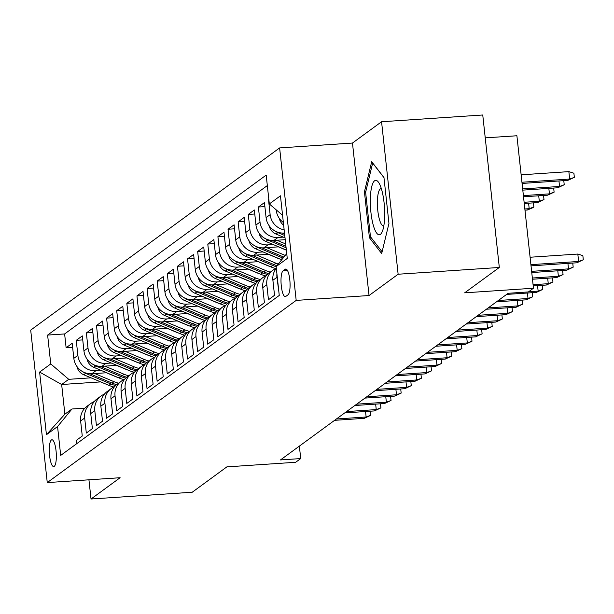 <?xml version="1.0" encoding="UTF-8"?>
<svg xmlns="http://www.w3.org/2000/svg" width="614" height="614" viewBox="0 0 614 614"><rect width="100%" height="100%" fill="white"/><g stroke="black" fill="none" stroke-linecap="round" stroke-linejoin="round"><path stroke-width="0.92" d="M54.239 466.364A13.424 3.431 -93.8 0 0 56.15 451.873A13.424 3.431 -93.8 0 0 51.914 439.777A13.424 3.431 -93.8 0 0 51.376 439.992A13.424 3.431 -93.8 0 0 49.465 454.483A13.424 3.431 -93.8 0 0 53.702 466.571A13.424 3.431 -93.8 0 0 54.239 466.364M279.623 147.92L30.7 330.117L47.263 482.589L296.186 300.399L279.623 147.92L352.474 143.047L369.037 295.526L398.133 274.235L381.563 121.756L352.474 143.047M381.563 121.756L482.75 114.987L499.312 267.466L464.652 292.832L533.459 288.227L516.896 135.755L485.237 137.866M88.938 479.803L91.025 499.013L192.205 492.244L226.865 466.878L295.664 462.281L300.722 458.574L299.371 446.109M398.133 274.235L499.312 267.466M76.558 443.799L76.197 440.468L82.268 436.024L80.634 420.981L84.678 418.019A16.785 16.018 -126.2 0 1 90.956 403.398A16.785 16.018 -126.2 0 1 94.272 401.548M84.678 418.019L86.313 433.062L92.384 428.618L90.749 413.575L94.802 410.612A16.785 16.018 -126.2 0 1 101.072 395.992A16.785 16.018 -126.2 0 1 104.388 394.142M94.802 410.612L96.436 425.656L102.507 421.212L100.873 406.169L104.917 403.206A16.785 16.018 -126.2 0 1 111.195 388.585A16.785 16.018 -126.2 0 1 114.511 386.736M104.917 403.206L106.552 418.249L112.623 413.805L110.988 398.762L115.033 395.8A16.785 16.018 -126.2 0 1 121.311 381.179A16.785 16.018 -126.2 0 1 124.627 379.329M115.033 395.8L116.668 410.843L122.739 406.399L121.112 391.356L125.156 388.393A16.785 16.018 -126.2 0 1 131.434 373.772A16.785 16.018 -126.2 0 1 134.742 371.923M125.156 388.393L126.791 403.436L132.862 398.993L131.227 383.95L135.272 380.987A16.785 16.018 -126.2 0 1 141.55 366.366A16.785 16.018 -126.2 0 1 144.866 364.516M135.272 380.987L136.907 396.03L142.978 391.586L141.343 376.543L145.395 373.581A16.785 16.018 -126.2 0 1 151.673 358.96A16.785 16.018 -126.2 0 1 154.981 357.11M145.395 373.581L147.03 388.624L153.101 384.18L151.466 369.137L155.511 366.174A16.785 16.018 -126.2 0 1 161.789 351.553A16.785 16.018 -126.2 0 1 165.105 349.704M155.511 366.174L157.146 381.217L163.217 376.773L161.582 361.73L165.634 358.768A16.785 16.018 -126.2 0 1 171.905 344.147A16.785 16.018 -126.2 0 1 175.22 342.305M165.634 358.768L167.261 373.811L173.34 369.367L171.705 354.324L175.75 351.361A16.785 16.018 -126.2 0 1 182.028 336.741A16.785 16.018 -126.2 0 1 185.336 334.899M175.75 351.361L177.385 366.404L183.456 361.961L181.821 346.918L185.865 343.955A16.785 16.018 -126.2 0 1 192.144 329.334A16.785 16.018 -126.2 0 1 195.459 327.492M185.865 343.955L187.5 358.998L193.571 354.554L191.936 339.511L195.989 336.549A16.785 16.018 -126.2 0 1 202.267 321.928A16.785 16.018 -126.2 0 1 205.575 320.086M195.989 336.549L197.624 351.592L203.694 347.148L202.06 332.105L206.104 329.142A16.785 16.018 -126.2 0 1 212.383 314.522A16.785 16.018 -126.2 0 1 215.698 312.679M206.104 329.142L207.739 344.185L213.81 339.742L212.175 324.699L216.228 321.736A16.785 16.018 -126.2 0 1 222.498 307.115A16.785 16.018 -126.2 0 1 225.814 305.273M216.228 321.736L217.863 336.779L223.933 332.335L222.299 317.292L226.343 314.33A16.785 16.018 -126.2 0 1 232.622 299.709A16.785 16.018 -126.2 0 1 235.929 297.867M226.343 314.33L227.978 329.373L234.049 324.929L232.414 309.886L236.459 306.923A16.785 16.018 -126.2 0 1 242.737 292.302A16.785 16.018 -126.2 0 1 246.053 290.46M236.459 306.923L238.094 321.966L244.165 317.522L242.538 302.479L246.582 299.517A16.785 16.018 -126.2 0 1 252.861 284.896A16.785 16.018 -126.2 0 1 256.168 283.054M246.582 299.517L248.217 314.56L254.288 310.116L252.653 295.073L256.698 292.111A16.785 16.018 -126.2 0 1 262.976 277.49A16.785 16.018 -126.2 0 1 266.292 275.648M256.698 292.111L258.333 307.153L264.404 302.71L262.769 287.667L266.821 284.704A16.785 16.018 -126.2 0 1 273.092 270.083A16.785 16.018 -126.2 0 1 276.315 268.28M266.821 284.704L268.456 299.747L274.527 295.303L272.892 280.26L276.937 277.298A16.785 16.018 -126.2 0 1 276.922 273.852M276.937 277.298L278.902 292.103M284.497 232.998L284.067 233.028A16.785 16.018 53.8 0 1 266.085 217.625L264.45 202.582L258.379 207.025L264.887 206.588M285.218 239.675L273.944 240.435A16.785 16.018 53.8 0 1 255.969 225.031L254.334 209.988L248.263 214.432L254.772 213.994M278.695 246.843L263.828 247.841A16.785 16.018 53.8 0 1 245.846 232.437L244.211 217.394L238.14 221.838L244.648 221.401M268.579 254.25L253.712 255.247A16.785 16.018 53.8 0 1 235.73 239.844L234.095 224.801L228.024 229.245L234.533 228.807M258.456 261.656L243.589 262.654A16.785 16.018 53.8 0 1 225.607 247.25L223.98 232.207L217.909 236.651L224.409 236.213M248.34 269.062L233.473 270.06A16.785 16.018 53.8 0 1 215.491 254.656L213.856 239.613L207.785 244.057L214.294 243.62M238.217 276.469L223.35 277.467A16.785 16.018 53.8 0 1 205.375 262.063L203.741 247.02L197.67 251.464L204.17 251.026M228.101 283.875L213.235 284.865A16.785 16.018 53.8 0 1 195.252 269.469L193.617 254.426L187.546 258.87L194.055 258.433M217.978 291.282L203.111 292.272A16.785 16.018 53.8 0 1 185.136 276.876L183.502 261.833L177.431 266.276L183.939 265.839M207.862 298.688L192.996 299.678A16.785 16.018 53.8 0 1 175.013 284.282L173.386 269.239L167.307 273.683L173.816 273.245M197.746 306.094L182.88 307.084A16.785 16.018 53.8 0 1 164.897 291.688L163.263 276.645L157.192 281.089L163.7 280.652M187.623 313.501L172.757 314.491A16.785 16.018 53.8 0 1 154.782 299.095L153.147 284.052L147.076 288.496L153.577 288.058M177.507 320.907L162.641 321.897A16.785 16.018 53.8 0 1 144.658 306.501L143.024 291.458L136.953 295.902L143.461 295.464M167.384 328.313L152.518 329.304A16.785 16.018 53.8 0 1 134.543 313.907L132.908 298.864L126.837 303.308L133.345 302.871M157.268 335.72L142.402 336.71A16.785 16.018 53.8 0 1 124.419 321.314L122.785 306.271L116.714 310.715L123.222 310.277M147.153 343.126L132.286 344.116A16.785 16.018 53.8 0 1 114.304 328.72L112.669 313.677L106.598 318.121L113.106 317.684M137.029 350.533L122.163 351.523A16.785 16.018 53.8 0 1 104.188 336.127L102.553 321.084L96.482 325.527L102.983 325.09M126.914 357.939L112.047 358.929A16.785 16.018 53.8 0 1 94.065 343.533L92.43 328.49L86.359 332.934L92.867 332.496M116.79 365.345L101.924 366.335A16.785 16.018 53.8 0 1 83.949 350.939L82.314 335.896L76.243 340.34L82.752 339.903M533.459 288.227L528.401 291.934L508.162 293.285L280.491 459.932L300.722 458.574M285.264 269.239L283.039 270.874A13.009 3.323 -93.8 0 0 281.189 284.911A13.009 3.323 -93.8 0 0 285.295 296.623A13.009 3.323 -93.8 0 0 285.817 296.424L288.043 294.797A13.009 3.323 -93.8 0 0 289.892 280.752A13.009 3.323 -93.8 0 0 285.786 269.039A13.009 3.323 -93.8 0 0 285.264 269.239L286.331 269.17M100.688 381.9L61.653 384.51L64.877 414.181L71.961 408.993L57.562 426.561L60.694 455.411L279.263 295.434L276.131 266.591L286.738 253.643M57.562 426.561L46.434 434.712L39.626 372.069L50.755 363.925L47.623 335.075L266.192 175.097L269.323 203.948L280.452 195.805L287.26 258.44L276.131 266.591M101.164 370.426L95.853 370.779A16.785 16.018 -126.2 0 1 77.878 355.383L76.243 340.34M106.675 372.752L91.808 373.742L95.853 370.779M111.28 363.02L105.976 363.373A16.785 16.018 -126.2 0 1 87.994 347.977L86.359 332.934M121.403 355.613L116.092 355.966A16.785 16.018 -126.2 0 1 98.11 340.57L96.482 325.527M131.519 348.207L126.215 348.56A16.785 16.018 -126.2 0 1 108.233 333.164L106.598 318.121M141.634 340.801L136.331 341.154A16.785 16.018 -126.2 0 1 118.348 325.758L116.714 310.715M151.758 333.394L146.447 333.747A16.785 16.018 -126.2 0 1 128.472 318.351L126.837 303.308M161.873 325.988L156.57 326.341A16.785 16.018 -126.2 0 1 138.587 310.945L136.953 295.902M171.997 318.582L166.686 318.935A16.785 16.018 -126.2 0 1 148.711 303.539L147.076 288.496M182.112 311.175L176.809 311.528A16.785 16.018 -126.2 0 1 158.826 296.132L157.192 281.089M192.236 303.769L186.925 304.122A16.785 16.018 -126.2 0 1 168.942 288.726L167.307 273.683M202.351 296.362L197.04 296.716A16.785 16.018 -126.2 0 1 179.065 281.319L177.431 266.276M212.467 288.956L207.164 289.309A16.785 16.018 -126.2 0 1 189.181 273.913L187.546 258.87M222.59 281.55L217.279 281.903A16.785 16.018 -126.2 0 1 199.304 266.507L197.67 251.464M232.706 274.143L227.403 274.504A16.785 16.018 -126.2 0 1 209.42 259.1L207.785 244.057M242.829 266.737L237.518 267.098A16.785 16.018 -126.2 0 1 219.536 251.694L217.909 236.651M252.945 259.331L247.634 259.691A16.785 16.018 -126.2 0 1 229.659 244.288L228.024 229.245M263.061 251.924L257.757 252.285A16.785 16.018 -126.2 0 1 239.775 236.881L238.14 221.838M273.184 244.518L267.873 244.879A16.785 16.018 -126.2 0 1 249.898 229.475L248.263 214.432M283.3 237.111L277.996 237.472A16.785 16.018 -126.2 0 1 260.014 222.068L258.379 207.025M283.353 222.452A16.785 16.018 -126.2 0 1 276.208 210.218L276.162 209.804M267.328 185.574L64.623 333.939L66.12 347.747L72.629 347.309M91.808 373.742A16.785 16.018 53.8 0 1 73.826 358.346L72.191 343.303L66.12 347.747M284.152 229.836A16.785 16.018 -126.2 0 1 270.137 214.662L268.502 199.619M71.961 408.993L84.885 408.133M369.037 295.526L296.186 300.399M91.025 499.013L120.114 477.723L47.263 482.589M91.041 377.833L68.737 379.322L61.653 384.51L39.626 372.069M282.57 215.299L269.323 203.948M276.323 268.349A16.785 16.018 53.8 0 0 272.892 280.26M273.092 270.083L269.047 273.046A16.785 16.018 53.8 0 0 262.769 287.667M262.976 277.49L258.931 280.452A16.785 16.018 53.8 0 0 252.653 295.073M252.861 284.896L248.808 287.859A16.785 16.018 53.8 0 0 242.538 302.479M242.737 292.302L238.692 295.265A16.785 16.018 53.8 0 0 232.414 309.886M232.622 299.709L228.569 302.671A16.785 16.018 53.8 0 0 222.299 317.292M222.498 307.115L218.454 310.078A16.785 16.018 53.8 0 0 212.175 324.699M212.383 314.522L208.338 317.484A16.785 16.018 53.8 0 0 202.06 332.105M202.267 321.928L198.215 324.89A16.785 16.018 53.8 0 0 191.936 339.511M192.144 329.334L188.099 332.297A16.785 16.018 53.8 0 0 181.821 346.918M182.028 336.741L177.976 339.703A16.785 16.018 53.8 0 0 171.705 354.324M171.905 344.147L167.86 347.11A16.785 16.018 53.8 0 0 161.582 361.73M161.789 351.553L157.744 354.516A16.785 16.018 53.8 0 0 151.466 369.137M151.673 358.96L147.621 361.922A16.785 16.018 53.8 0 0 141.343 376.543M141.55 366.366L137.505 369.329A16.785 16.018 53.8 0 0 131.227 383.95M131.434 373.772L127.382 376.735A16.785 16.018 53.8 0 0 121.112 391.356M121.311 381.179L117.266 384.141A16.785 16.018 53.8 0 0 110.988 398.762M111.195 388.585L107.143 391.548A16.785 16.018 53.8 0 0 100.873 406.169M101.072 395.992L97.027 398.954A16.785 16.018 53.8 0 0 90.749 413.575M64.623 333.939L47.623 335.075M50.755 363.925L68.737 379.322M90.956 403.398L86.912 406.361A16.785 16.018 53.8 0 0 80.634 420.981M46.434 434.712L64.877 414.181M371.708 161.705L364.432 191.806L369.421 237.725L381.685 253.544L388.954 223.435L383.965 177.515L371.708 161.705M371.14 237.61L369.421 237.725M365.752 191.721L364.432 191.806M530.895 264.657L578.626 261.472L577.82 254.05L582.855 255.647L583.3 259.768L578.626 261.472L576.799 262.8L531.026 265.862M577.82 254.05L530.089 257.243M583.3 259.768L576.799 262.8M568.863 171.628L573.898 173.225L574.343 177.346L567.85 180.378L569.669 179.05L568.863 171.628L521.14 174.821M574.343 177.346L569.669 179.05L521.946 182.243M567.85 180.378L522.077 183.44M380.411 234.356A27.269 6.977 -93.8 0 0 382.307 231.539A27.269 6.977 -93.8 0 0 384.464 207.102A27.269 6.977 -93.8 0 0 379.076 183.164A27.269 6.977 -93.8 0 0 374.594 180.777A27.269 6.977 -93.8 0 0 370.925 212.383A27.269 6.977 -93.8 0 0 380.411 234.356M381.34 188.628A18.673 4.774 -93.8 0 0 381.048 188.621A18.673 4.774 -93.8 0 0 380.304 188.905A18.673 4.774 -93.8 0 0 377.648 209.059A18.673 4.774 -93.8 0 0 383.543 225.875A18.673 4.774 -93.8 0 0 383.827 225.822M382.108 251.771L370.457 236.735L365.622 192.243L372.667 163.071L383.98 177.661M572.739 263.076L573.184 267.174L568.503 268.878L566.684 270.206L531.755 272.547M567.912 263.398L568.503 268.878L531.624 271.342M573.184 267.174L566.684 270.206M562.616 270.482L563.061 274.581L558.387 276.285L556.56 277.612L532.484 279.224M557.788 270.805L558.387 276.285L532.346 278.019M563.061 274.581L556.56 277.612M552.5 277.889L552.945 281.987L548.264 283.691L546.445 285.019L533.205 285.909M547.673 278.211L548.264 283.691L533.075 284.704M552.945 281.987L546.445 285.019M542.377 285.295L542.822 289.386L538.148 291.097L536.329 292.425L506.627 294.413M537.549 285.617L538.148 291.097L528.685 291.727M542.822 289.386L536.329 292.425M279.286 218.338A11.121 10.607 53.8 0 0 283.653 225.215M563.782 180.654L564.228 184.753L557.727 187.784L559.554 186.456L522.668 188.92M564.228 184.753L559.554 186.456L558.955 180.976M557.727 187.784L522.798 190.125M269.17 225.745A11.121 10.607 53.8 0 0 275.962 234.018L285.019 237.841M275.486 231.24A11.121 10.607 53.8 0 0 277.889 232.614L284.773 235.515M284.612 234.049L282.225 233.044M553.667 188.061L554.112 192.159L547.611 195.191L549.43 193.863L523.397 195.605M554.112 192.159L549.43 193.863L548.839 188.383M547.611 195.191L523.527 196.802M259.047 233.151A11.121 10.607 53.8 0 0 265.847 241.425L286.354 250.075M276.868 240.235L285.687 243.958M265.371 238.646A11.121 10.607 53.8 0 0 267.765 240.02L286.101 247.749M285.94 246.275L272.109 240.45M543.543 195.467L543.989 199.565L537.488 202.597L539.315 201.269L524.118 202.282M543.989 199.565L539.315 201.269L538.716 195.789M537.488 202.597L524.249 203.487M248.931 240.558A11.121 10.607 53.8 0 0 255.723 248.831L280.943 259.461A32.097 30.631 53.8 0 0 281.711 259.776M266.745 247.642L285.264 255.447M278.457 246.859L286.362 250.19M255.255 246.053A11.121 10.607 53.8 0 0 257.65 247.427L282.87 258.057A32.097 30.631 53.8 0 0 283.054 258.133M283.906 257.097L261.986 247.856M533.428 202.873L533.873 206.972L532.86 207.709L527.372 210.003L529.191 208.676L524.847 208.967M533.873 206.972L529.191 208.676L528.6 203.196M527.372 210.003L524.978 210.165M532.261 292.701L532.706 296.792L528.025 298.504L526.206 299.832L496.503 301.819M527.434 293.024L528.025 298.504L498.322 300.484M532.706 296.792L526.206 299.832M238.808 247.964A11.121 10.607 53.8 0 0 245.608 256.238L270.828 266.867A32.097 30.631 53.8 0 0 275.793 268.502M256.629 255.048L275.886 263.168A32.097 30.631 53.8 0 0 278.211 264.043M268.341 254.265L277.728 258.225A26.64 25.427 53.8 0 0 279.953 259.047M245.132 253.459A11.121 10.607 53.8 0 0 247.526 254.833L272.746 265.463A32.097 30.631 53.8 0 0 276.139 266.676M276.899 265.647A32.097 30.631 -126.2 0 1 273.967 264.573L251.87 255.263M522.146 300.108L522.591 304.199L517.909 305.902L516.09 307.238L486.388 309.226M517.318 300.43L517.909 305.902L488.207 307.89M522.591 304.199L516.09 307.238M228.692 255.37A11.121 10.607 53.8 0 0 235.492 263.644L260.704 274.274A32.097 30.631 53.8 0 0 265.678 275.909M246.506 262.454L265.77 270.574A32.097 30.631 53.8 0 0 270.329 272.109M258.225 261.671L267.612 265.632A26.64 25.427 53.8 0 0 269.838 266.453M235.016 260.866A11.121 10.607 53.8 0 0 237.411 262.239L262.631 272.869A32.097 30.631 53.8 0 0 267.389 274.45M268.433 273.522A32.097 30.631 -126.2 0 1 263.843 271.979L241.747 262.669M512.022 307.514L512.467 311.605L507.793 313.309L505.967 314.644L476.264 316.632M507.195 307.837L507.793 313.309L478.091 315.297M512.467 311.605L505.967 314.644M218.576 262.777A11.121 10.607 53.8 0 0 225.369 271.05L250.589 281.68A32.097 30.631 53.8 0 0 255.554 283.315M236.39 269.861L255.647 277.981A32.097 30.631 53.8 0 0 260.213 279.516M248.102 269.078L257.489 273.038A26.64 25.427 53.8 0 0 259.714 273.859M224.893 268.272A11.121 10.607 53.8 0 0 227.295 269.646L252.515 280.276A32.097 30.631 53.8 0 0 257.266 281.857M258.31 280.928A32.097 30.631 -126.2 0 1 253.728 279.385L231.631 270.076M501.907 314.921L502.352 319.011L497.67 320.715L495.851 322.051L466.149 324.038M497.079 315.243L497.67 320.715L467.968 322.703M502.352 319.011L495.851 322.051M208.453 270.183A11.121 10.607 53.8 0 0 215.253 278.457L240.473 289.087A32.097 30.631 53.8 0 0 245.439 290.721M226.267 277.267L245.531 285.387A32.097 30.631 53.8 0 0 250.09 286.915M237.986 276.484L247.373 280.444A26.64 25.427 53.8 0 0 249.599 281.266M214.777 275.678A11.121 10.607 53.8 0 0 217.172 277.052L242.392 287.682A32.097 30.631 53.8 0 0 247.15 289.263M248.194 288.334A32.097 30.631 -126.2 0 1 243.604 286.792L221.508 277.482M491.783 322.327L492.228 326.418L487.554 328.122L485.728 329.457L456.025 331.445M486.956 322.649L487.554 328.122L457.852 330.109M492.228 326.418L485.728 329.457M198.337 277.589A11.121 10.607 53.8 0 0 205.13 285.863L230.35 296.493A32.097 30.631 53.8 0 0 235.316 298.128M216.151 284.673L235.408 292.794A32.097 30.631 53.8 0 0 239.974 294.321M227.863 283.891L237.257 287.851A26.64 25.427 53.8 0 0 239.483 288.672M204.662 283.085A11.121 10.607 53.8 0 0 207.056 284.459L232.276 295.088A32.097 30.631 53.8 0 0 237.035 296.669M238.078 295.741A32.097 30.631 -126.2 0 1 233.489 294.198L211.393 284.888M481.668 329.733L482.113 333.824L477.431 335.528L475.612 336.863L445.91 338.851M476.84 330.056L477.431 335.528L447.729 337.516M482.113 333.824L475.612 336.863M188.214 284.996A11.121 10.607 53.8 0 0 195.014 293.269L220.234 303.899A32.097 30.631 53.8 0 0 225.2 305.534M206.035 292.08L225.292 300.2A32.097 30.631 53.8 0 0 229.851 301.727M217.747 291.297L227.134 295.257A26.64 25.427 53.8 0 0 229.36 296.078M194.538 290.491A11.121 10.607 53.8 0 0 196.933 291.865L222.153 302.495A32.097 30.631 53.8 0 0 226.911 304.076M227.955 303.147A32.097 30.631 -126.2 0 1 223.373 301.604L201.277 292.295M471.544 337.14L471.989 341.231L467.315 342.934L465.496 344.27L435.794 346.258M466.717 337.462L467.315 342.934L437.613 344.922M471.989 341.231L465.496 344.27M178.098 292.402A11.121 10.607 53.8 0 0 184.891 300.676L210.111 311.306A32.097 30.631 53.8 0 0 215.084 312.94M195.912 299.486L215.176 307.606A32.097 30.631 53.8 0 0 219.735 309.134M207.632 298.703L217.018 302.664A26.64 25.427 53.8 0 0 219.244 303.485M184.423 297.897A11.121 10.607 53.8 0 0 186.817 299.271L212.037 309.901A32.097 30.631 53.8 0 0 216.796 311.482M217.84 310.554A32.097 30.631 -126.2 0 1 213.25 309.011L191.154 299.701M461.429 344.546L461.874 348.637L457.2 350.341L455.373 351.676L425.671 353.664M456.601 344.868L457.2 350.341L427.498 352.329M461.874 348.637L455.373 351.676M167.983 299.809A11.121 10.607 53.8 0 0 174.775 308.082L199.995 318.712A32.097 30.631 53.8 0 0 204.961 320.347M185.796 306.893L205.053 315.013A32.097 30.631 53.8 0 0 209.62 316.54M197.508 306.11L206.895 310.07A26.64 25.427 53.8 0 0 209.121 310.891M174.299 305.304A11.121 10.607 53.8 0 0 176.702 306.678L201.914 317.308A32.097 30.631 53.8 0 0 206.672 318.889M207.716 317.96A32.097 30.631 -126.2 0 1 203.134 316.417L181.038 307.107M451.313 351.952L451.758 356.043L447.076 357.747L445.257 359.083L415.555 361.07M446.485 352.275L447.076 357.747L417.374 359.735M451.758 356.043L445.257 359.083M157.859 307.215A11.121 10.607 53.8 0 0 164.659 315.489L189.88 326.118A32.097 30.631 53.8 0 0 194.845 327.753M175.673 314.299L194.937 322.419A32.097 30.631 53.8 0 0 199.496 323.946M187.393 313.516L196.779 317.476A26.64 25.427 53.8 0 0 199.005 318.298M164.184 312.71A11.121 10.607 53.8 0 0 166.578 314.084L191.798 324.714A32.097 30.631 53.8 0 0 196.557 326.295M197.601 325.366A32.097 30.631 -126.2 0 1 193.011 323.824L170.915 314.514M441.19 359.359L441.635 363.45L436.961 365.153L435.134 366.489L405.432 368.477M436.362 359.681L436.961 365.153L407.259 367.141M441.635 363.45L435.134 366.489M147.744 314.621A11.121 10.607 53.8 0 0 154.536 322.895L179.756 333.525A32.097 30.631 53.8 0 0 184.722 335.16M165.557 321.705L184.814 329.825A32.097 30.631 53.8 0 0 189.381 331.353M177.269 320.922L186.656 324.883A26.64 25.427 53.8 0 0 188.889 325.704M154.06 320.117A11.121 10.607 53.8 0 0 156.463 321.49L181.683 332.12A32.097 30.631 53.8 0 0 186.441 333.701M187.485 332.773A32.097 30.631 -126.2 0 1 182.895 331.23L160.799 321.92M431.074 366.765L431.519 370.856L426.837 372.56L425.018 373.895L395.316 375.883M426.246 367.088L426.837 372.56L397.135 374.548M431.519 370.856L425.018 373.895M137.62 322.028A11.121 10.607 53.8 0 0 144.42 330.301L169.641 340.931A32.097 30.631 53.8 0 0 174.606 342.566M155.442 329.112L174.698 337.232A32.097 30.631 53.8 0 0 179.257 338.759M167.154 328.329L176.54 332.289A26.64 25.427 53.8 0 0 178.766 333.11M143.945 327.523A11.121 10.607 53.8 0 0 146.339 328.897L171.559 339.527A32.097 30.631 53.8 0 0 176.318 341.108M177.362 340.179A32.097 30.631 -126.2 0 1 172.772 338.636L150.683 329.327M420.951 374.172L421.396 378.262L416.722 379.966L414.903 381.302L385.201 383.289M416.123 374.494L416.722 379.966L387.02 381.954M421.396 378.262L414.903 381.302M127.505 329.434A11.121 10.607 53.8 0 0 134.297 337.708L159.517 348.338A32.097 30.631 53.8 0 0 164.483 349.972M145.318 336.518L164.583 344.638A32.097 30.631 53.8 0 0 169.142 346.166M157.03 335.735L166.425 339.695A26.64 25.427 53.8 0 0 168.65 340.517M133.829 334.929A11.121 10.607 53.8 0 0 136.224 336.303L161.444 346.933A32.097 30.631 53.8 0 0 166.202 348.514M167.246 347.585A32.097 30.631 -126.2 0 1 162.656 346.043L140.56 336.733M410.835 381.578L411.28 385.669L406.598 387.373L404.779 388.708L375.077 390.696M406.007 381.9L406.598 387.373L376.896 389.36M411.28 385.669L404.779 388.708M117.381 336.84A11.121 10.607 53.8 0 0 124.181 345.114L149.402 355.744A32.097 30.631 53.8 0 0 154.367 357.379M135.203 343.924L154.459 352.045A32.097 30.631 53.8 0 0 159.026 353.572M146.915 343.142L156.301 347.094A26.64 25.427 53.8 0 0 158.527 347.923M123.706 342.328A11.121 10.607 53.8 0 0 126.1 343.71L151.32 354.339A32.097 30.631 53.8 0 0 156.079 355.92M157.123 354.992A32.097 30.631 -126.2 0 1 152.541 353.449L130.444 344.139M400.719 388.977L401.165 393.075L396.483 394.779L394.664 396.114L364.962 398.102M395.892 389.307L396.483 394.779L366.781 396.767M401.165 393.075L394.664 396.114M107.266 344.247A11.121 10.607 53.8 0 0 114.066 352.52L139.278 363.15A32.097 30.631 53.8 0 0 144.252 364.785M125.079 351.331L144.344 359.451A32.097 30.631 53.8 0 0 148.903 360.978M136.799 350.548L146.186 354.501A26.64 25.427 53.8 0 0 148.411 355.329M113.59 349.734A11.121 10.607 53.8 0 0 115.985 351.116L141.205 361.746A32.097 30.631 53.8 0 0 145.963 363.327M147.007 362.398A32.097 30.631 -126.2 0 1 142.417 360.855L120.321 351.546M390.596 396.383L391.041 400.481L386.367 402.185L384.541 403.521L354.838 405.509M385.769 396.713L386.367 402.185L356.665 404.173M391.041 400.481L384.541 403.521M97.15 351.653A11.121 10.607 53.8 0 0 103.943 359.927L129.163 370.557A32.097 30.631 53.8 0 0 134.128 372.191M114.964 358.737L134.22 366.857A32.097 30.631 53.8 0 0 138.787 368.385M126.676 357.954L136.062 361.907A26.64 25.427 53.8 0 0 138.288 362.736M103.467 357.141A11.121 10.607 53.8 0 0 105.869 358.522L131.089 369.152A32.097 30.631 53.8 0 0 135.84 370.733M136.884 369.805A32.097 30.631 -126.2 0 1 132.302 368.262L110.205 358.952M380.48 403.789L380.926 407.888L376.244 409.592L374.425 410.927L344.723 412.915M375.653 404.119L376.244 409.592L346.542 411.58M380.926 407.888L374.425 410.927M87.027 359.06A11.121 10.607 53.8 0 0 93.827 367.333L119.047 377.963A32.097 30.631 53.8 0 0 124.013 379.598M104.84 366.144L124.105 374.264A32.097 30.631 53.8 0 0 128.664 375.791M116.56 365.361L125.947 369.313A26.64 25.427 53.8 0 0 128.172 370.142M93.351 364.547A11.121 10.607 53.8 0 0 95.746 365.929L120.966 376.559A32.097 30.631 53.8 0 0 125.724 378.14M126.768 377.211A32.097 30.631 -126.2 0 1 122.178 375.668L100.082 366.358M370.357 411.196L370.802 415.294L366.128 416.998L364.309 418.334L334.607 420.321M365.53 411.526L366.128 416.998L336.426 418.986M370.802 415.294L364.309 418.334M76.911 366.466A11.121 10.607 53.8 0 0 83.704 374.74L108.924 385.369A32.097 30.631 53.8 0 0 113.889 387.004M94.725 373.55L113.981 381.67A32.097 30.631 53.8 0 0 118.548 383.197M106.437 372.767L115.831 376.72A26.64 25.427 53.8 0 0 118.057 377.549M83.235 371.954A11.121 10.607 53.8 0 0 85.63 373.335L110.85 383.965A32.097 30.631 53.8 0 0 115.609 385.546M116.652 384.617A32.097 30.631 -126.2 0 1 112.063 383.075L89.966 373.765M101.924 366.335L105.976 363.373M112.047 358.929L116.092 355.966M122.163 351.523L126.215 348.56M132.286 344.116L136.331 341.154M142.402 336.71L146.447 333.747M152.518 329.304L156.57 326.341M162.641 321.897L166.686 318.935M172.757 314.491L176.809 311.528M182.88 307.084L186.925 304.122M192.996 299.678L197.04 296.716M203.111 292.272L207.164 289.309M213.235 284.865L217.279 281.903M223.35 277.467L227.403 274.504M233.473 270.06L237.518 267.098M243.589 262.654L247.634 259.691M253.712 255.247L257.757 252.285M263.828 247.841L267.873 244.879M273.944 240.435L277.996 237.472M284.067 233.028L284.466 232.729M73.826 358.346L77.878 355.383M83.949 350.939L87.994 347.977M94.065 343.533L98.11 340.57M104.188 336.127L108.233 333.164M114.304 328.72L118.348 325.758M124.419 321.314L128.472 318.351M134.543 313.907L138.587 310.945M144.658 306.501L148.711 303.539M154.782 299.095L158.826 296.132M164.897 291.688L168.942 288.726M175.013 284.282L179.065 281.319M185.136 276.876L189.181 273.913M195.252 269.469L199.304 266.507M205.375 262.063L209.42 259.1M215.491 254.656L219.536 251.694M225.607 247.25L229.659 244.288M235.73 239.844L239.775 236.881M245.846 232.437L249.898 229.475M255.969 225.031L260.014 222.068M266.085 217.625L270.137 214.662M287.513 270.574L283.039 270.874M277.889 232.614L275.962 234.018M267.765 240.02L265.847 241.425M282.87 258.057L280.943 259.461M257.65 247.427L255.723 248.831M272.746 265.463L270.828 266.867M275.886 263.168L273.967 264.573M247.526 254.833L245.608 256.238M262.631 272.869L260.704 274.274M265.77 270.574L263.843 271.979M237.411 262.239L235.492 263.644M252.515 280.276L250.589 281.68M255.647 277.981L253.728 279.385M227.295 269.646L225.369 271.05M242.392 287.682L240.473 289.087M245.531 285.387L243.604 286.792M217.172 277.052L215.253 278.457M232.276 295.088L230.35 296.493M235.408 292.794L233.489 294.198M207.056 284.459L205.13 285.863M222.153 302.495L220.234 303.899M225.292 300.2L223.373 301.604M196.933 291.865L195.014 293.269M212.037 309.901L210.111 311.306M215.176 307.606L213.25 309.011M186.817 299.271L184.891 300.676M201.914 317.308L199.995 318.712M205.053 315.013L203.134 316.417M176.702 306.678L174.775 308.082M191.798 324.714L189.88 326.118M194.937 322.419L193.011 323.824M166.578 314.084L164.659 315.489M181.683 332.12L179.756 333.525M184.814 329.825L182.895 331.23M156.463 321.49L154.536 322.895M171.559 339.527L169.641 340.931M174.698 337.232L172.772 338.636M146.339 328.897L144.42 330.301M161.444 346.933L159.517 348.338M164.583 344.638L162.656 346.043M136.224 336.303L134.297 337.708M151.32 354.339L149.402 355.744M154.459 352.045L152.541 353.449M126.1 343.71L124.181 345.114M141.205 361.746L139.278 363.15M144.344 359.451L142.417 360.855M115.985 351.116L114.066 352.52M131.089 369.152L129.163 370.557M134.22 366.857L132.302 368.262M105.869 358.522L103.943 359.927M120.966 376.559L119.047 377.963M124.105 374.264L122.178 375.668M95.746 365.929L93.827 367.333M110.85 383.965L108.924 385.369M113.981 381.67L112.063 383.075M85.63 373.335L83.704 374.74"/></g></svg>
